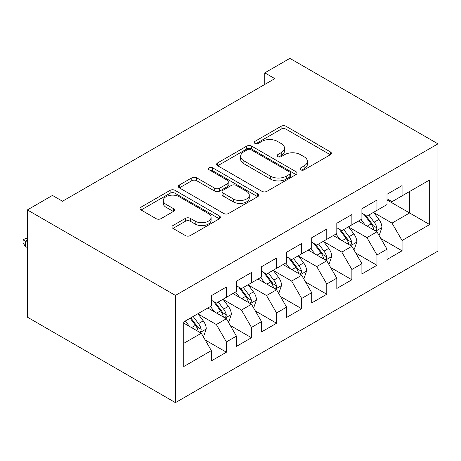 <?xml version="1.0" encoding="UTF-8"?>
<svg xmlns="http://www.w3.org/2000/svg" width="461" height="461" viewBox="0 0 461 461"><rect width="100%" height="100%" fill="white"/><g stroke="black" fill="none" stroke-linecap="round" stroke-linejoin="round"><path stroke-width="0.69" d="M300.739 169.832A2.438 1.406 0 0 0 304.191 169.832L330.364 154.717A3.486 2.011 0 0 0 331.384 153.294A3.486 2.011 0 0 0 330.364 151.876L286.022 126.274A3.486 2.011 0 0 0 281.095 126.274L254.921 141.383A2.438 1.406 0 0 0 254.207 142.38A2.438 1.406 0 0 0 254.921 143.377A2.438 1.406 0 0 0 258.373 143.377L261.756 141.423A11.15 6.437 0 0 1 277.522 141.423L281.216 143.555A11.15 6.437 0 0 1 284.483 148.108A11.15 6.437 0 0 1 281.216 152.654L277.833 154.614A2.438 1.406 0 0 0 277.119 155.611A2.438 1.406 0 0 0 277.833 156.602A2.438 1.406 0 0 0 281.279 156.602L284.668 154.648A11.15 6.437 0 0 1 300.434 154.648L304.127 156.78A11.15 6.437 0 0 1 307.395 161.333A11.15 6.437 0 0 1 304.127 165.885L300.739 167.839A2.438 1.406 0 0 0 300.025 168.835A2.438 1.406 0 0 0 300.739 169.832L300.739 167.839M172.95 225.544A3.486 2.011 0 0 0 171.93 226.968A3.486 2.011 0 0 0 172.95 228.391L185.391 235.571A3.486 2.011 0 0 0 190.318 235.571L219.384 218.791A3.486 2.011 0 0 0 220.41 217.367A3.486 2.011 0 0 0 219.384 215.944L175.047 190.347A3.486 2.011 0 0 0 170.121 190.347L141.049 207.127A3.486 2.011 0 0 0 140.029 208.551A3.486 2.011 0 0 0 141.049 209.974L156.077 218.647A3.486 2.011 0 0 0 161.004 218.647L173.445 211.466A3.486 2.011 0 0 0 174.465 210.043A3.486 2.011 0 0 0 173.445 208.62L165.995 204.321A9.318 5.382 0 0 1 163.263 200.518A9.318 5.382 0 0 1 169.014 195.545A9.318 5.382 0 0 1 179.173 196.709L208.36 213.564A9.318 5.382 0 0 1 211.092 217.367A9.318 5.382 0 0 1 205.341 222.34A9.318 5.382 0 0 1 195.182 221.171L190.318 218.364A3.486 2.011 0 0 0 185.391 218.364L172.95 225.544L172.95 228.391M27.366 209.922L175.439 295.415L175.439 402.637L27.366 317.151L27.366 209.922L52.462 195.435L62.5 201.232L274.819 78.647L264.781 72.855L264.781 84.444M264.781 72.855L289.877 58.363L437.95 143.849L175.439 295.415M262.004 191.344A3.486 2.011 0 0 0 266.931 191.344L295.997 174.558A3.486 2.011 0 0 0 297.022 173.134A3.486 2.011 0 0 0 295.997 171.717L251.66 146.114A3.486 2.011 0 0 0 246.733 146.114L217.661 162.894A3.486 2.011 0 0 0 216.641 164.318A3.486 2.011 0 0 0 217.661 165.741L262.004 191.344M210.135 170.357A2.438 1.406 0 0 1 212.613 170.703L212.613 167.804L257.693 193.833A3.486 2.011 0 0 1 258.713 195.251A3.486 2.011 0 0 1 257.693 196.674L228.627 213.46A3.486 2.011 0 0 1 223.7 213.46L179.358 187.858L179.358 185.011A3.486 2.011 0 0 0 178.338 186.434A3.486 2.011 0 0 0 179.358 187.858M179.358 185.011L191.799 177.831A3.486 2.011 0 0 1 196.726 177.831L214.705 188.215A3.486 2.011 0 0 0 219.632 188.215L227.884 183.449A3.486 2.011 0 0 0 228.904 182.026A3.486 2.011 0 0 0 227.884 180.603L209.161 169.792A2.438 1.406 0 0 1 208.447 168.801A2.438 1.406 0 0 1 209.957 167.499A2.438 1.406 0 0 1 212.613 167.804M175.439 402.637L437.95 251.078L437.95 143.849M387.004 199.93L409.593 212.97L409.593 191.522L429.669 179.934L402.061 195.867L402.061 185.581L387.004 194.277L387.004 204.563L376.965 210.36L376.965 200.074L361.908 208.764L361.908 219.056L351.87 224.847L351.87 214.561L336.812 223.257L336.812 233.543L326.774 239.34L326.774 229.048L311.711 237.743L311.711 248.03L301.673 253.827L301.673 243.541L286.615 252.236L286.615 262.522L276.577 268.319L276.577 258.027L261.52 266.723L261.52 277.009L251.481 282.806L251.481 272.52L236.424 281.21L236.424 291.502L226.386 297.299L226.386 287.007L211.328 295.703L211.328 305.989L183.72 321.928L183.72 366.558L211.328 350.619L201.29 333.228L183.72 323.086M429.669 179.934L429.669 224.559L402.061 240.498L392.023 223.112L373.825 212.607M380.855 238.544L402.061 250.784L402.061 240.498M402.061 250.784L387.004 259.48L387.004 249.194L376.965 254.985L366.927 237.599L348.729 227.094M355.759 253.031L376.965 265.277L376.965 254.985M376.965 265.277L361.908 273.967L361.908 263.68L351.87 269.478L341.832 252.092L323.634 241.587M330.664 267.524L351.87 279.764L351.87 269.478M351.87 279.764L336.812 288.459L336.812 278.173L326.774 283.964L316.73 266.579L298.538 256.074M305.562 282.011L326.774 294.256L326.774 283.964M326.774 294.256L311.711 302.946L311.711 292.66L301.673 298.457L291.634 281.066L273.442 270.561M280.467 296.498L301.673 308.743L301.673 298.457M301.673 308.743L286.615 317.439L286.615 307.147L276.577 312.944L266.539 295.559L248.341 285.054M255.371 310.991L276.577 323.236L276.577 312.944M276.577 323.236L261.52 331.926L261.52 321.64L251.481 327.437L241.443 310.046L223.245 299.541M230.275 325.478L251.481 337.723L251.481 327.437M251.481 337.723L236.424 346.418L236.424 336.127L226.386 341.924L216.347 324.538L198.149 314.033M205.18 339.97L226.386 352.21L226.386 341.924M226.386 352.21L211.328 360.905L211.328 350.619M211.328 300.192L216.347 303.09L226.386 297.299M183.72 343.376L201.29 333.228M236.424 285.705L241.443 288.603L251.481 282.806M216.347 324.538L226.386 318.741L207.813 308.017M236.424 336.127L226.386 318.741M261.52 271.218L266.539 274.111L276.577 268.319M241.443 310.046L251.481 304.254L232.909 293.53M261.52 321.64L251.481 304.254M286.615 256.725L291.634 259.624L301.673 253.827M266.539 295.559L276.577 289.762L258.004 279.038M286.615 307.147L276.577 289.762M311.711 242.238L316.73 245.137L326.774 239.34M291.634 281.066L301.673 275.275L283.1 264.551M311.711 292.66L301.673 275.275M336.812 227.746L341.832 230.644L351.87 224.847M316.73 266.579L326.774 260.782L308.202 250.058M336.812 278.173L326.774 260.782M361.908 213.259L366.927 216.157L376.965 210.36M341.832 252.092L351.87 246.295L333.297 235.571M361.908 263.68L351.87 246.295M387.004 198.766L392.023 201.664L402.061 195.867M366.927 237.599L376.965 231.802L358.393 221.084M387.004 249.194L376.965 231.802M392.023 223.112L409.593 212.97L429.669 224.559M301.713 170.172L304.127 168.784A11.15 6.437 0 0 0 307.395 164.231L307.395 161.333M284.483 148.108L284.483 151.006A11.15 6.437 0 0 1 281.216 155.553L278.807 156.947M330.318 154.746L286.022 129.172A3.486 2.011 0 0 0 281.095 129.172L255.895 143.723M295.95 174.586L251.66 149.012A3.486 2.011 0 0 0 246.733 149.012L217.707 165.77M289.842 174.131A2.438 1.406 0 0 0 290.557 173.134A2.438 1.406 0 0 0 289.842 172.143L250.917 149.669A2.438 1.406 0 0 0 247.471 149.669L243.898 151.732A11.15 6.437 0 0 0 240.63 156.285A11.15 6.437 0 0 0 243.898 160.837L270.503 176.194A11.15 6.437 0 0 0 286.269 176.194L289.842 174.131L289.842 177.03A2.438 1.406 0 0 0 290.557 176.033L290.557 173.134M240.63 156.285L240.63 159.183A11.15 6.437 0 0 0 243.898 163.73L243.898 160.837M289.842 177.03L286.269 179.093A11.15 6.437 0 0 1 270.503 179.093L243.898 163.73M179.404 187.886L191.799 180.729L191.799 177.831M228.904 182.026L228.904 184.924A3.486 2.011 0 0 1 227.884 186.348L219.632 191.113A3.486 2.011 0 0 1 214.705 191.113L196.726 180.729A3.486 2.011 0 0 0 191.799 180.729M212.613 170.703L257.647 196.703M233.364 198.985A9.318 5.382 0 0 0 243.523 200.155A9.318 5.382 0 0 0 249.274 195.182A9.318 5.382 0 0 0 246.549 191.378L236.263 185.437A3.486 2.011 0 0 0 231.336 185.437L223.084 190.203A3.486 2.011 0 0 0 222.064 191.626A3.486 2.011 0 0 0 223.084 193.05L233.364 198.985L233.364 201.883A9.318 5.382 0 0 0 243.523 203.053A9.318 5.382 0 0 0 249.274 198.08L249.274 195.182M222.064 191.626L222.064 194.525A3.486 2.011 0 0 0 223.084 195.948L223.084 193.05M233.364 201.883L223.084 195.948M211.092 217.367L211.092 220.266A9.318 5.382 0 0 1 205.341 225.239A9.318 5.382 0 0 1 195.182 224.069L190.318 221.263A3.486 2.011 0 0 0 185.391 221.263L172.996 228.42M163.263 200.518L163.263 203.41A9.318 5.382 0 0 0 165.995 207.22L165.995 204.321M173.399 211.495L165.995 207.22M219.338 218.819L175.047 193.245A3.486 2.011 0 0 0 170.121 193.245L141.095 209.997M378.821 235.024L379.426 234.672L381.933 227.429A9.404 5.428 -120 0 0 378.93 219.419L373.6 212.302M365.106 224.956L361.049 219.545M359.159 221.522L358.693 220.905M375.191 230.782L376.649 229.469L376.856 227.826A9.404 5.428 -120 0 0 374.165 222.173L368.835 215.056M365.786 215.5L372.373 224.288A4.789 2.766 60 0 1 373.243 225.746L376.856 227.826M364.132 214.544L371.151 223.913A9.404 5.428 60 0 1 373.842 229.566L374.032 230.114M353.725 249.51L354.33 249.165L356.837 241.916A9.404 5.428 -120 0 0 353.835 233.906L348.504 226.789M340.005 239.443L335.954 234.038M334.058 236.015L333.597 235.398M350.095 245.269L351.553 243.961L351.76 242.319A9.404 5.428 -120 0 0 349.069 236.66L343.733 229.543M340.691 229.987L347.277 238.781A4.789 2.766 60 0 1 348.147 240.233L351.76 242.319M339.037 229.031L346.055 238.4A9.404 5.428 60 0 1 348.747 244.059L348.937 244.601M328.63 263.997L329.229 263.652L331.741 256.408A9.404 5.428 -120 0 0 328.739 248.398L323.409 241.282M314.909 253.936L310.858 248.525M308.962 250.502L308.501 249.885M324.999 259.762L326.457 258.448L326.665 256.806A9.404 5.428 -120 0 0 323.968 251.153L318.637 244.036M315.595 244.48L322.181 253.268A4.789 2.766 60 0 1 323.052 254.726L326.665 256.806M313.941 243.523L320.96 252.887A9.404 5.428 60 0 1 323.651 258.546L323.841 259.094M303.534 278.49L304.133 278.144L306.64 270.895A9.404 5.428 -120 0 0 303.643 262.885L298.307 255.769M289.813 268.423L285.762 263.018M283.867 264.989L283.406 264.378M299.904 274.249L301.361 272.941L301.563 271.299A9.404 5.428 -120 0 0 298.872 265.64L293.542 258.523M290.499 258.967L297.086 267.755A4.789 2.766 60 0 1 297.956 269.212L301.563 271.299M288.845 258.01L295.858 267.38A9.404 5.428 60 0 1 298.555 273.039L298.745 273.58M278.432 292.977L279.038 292.631L281.544 285.388A9.404 5.428 -120 0 0 278.542 277.378L273.212 270.261M264.718 282.916L260.667 277.505M258.771 279.481L258.31 278.865M274.808 288.742L276.26 287.428L276.467 285.785A9.404 5.428 -120 0 0 273.776 280.132L268.446 273.016M265.403 273.454L271.984 282.247A4.789 2.766 60 0 1 272.854 283.699L276.467 285.785M263.75 272.503L270.763 281.867A9.404 5.428 60 0 1 273.459 287.526L273.65 288.067M253.337 307.47L253.942 307.118L256.449 299.875A9.404 5.428 -120 0 0 253.446 291.865L248.116 284.748M239.622 297.403L235.565 291.992M233.675 293.968L233.214 293.357M249.706 303.229L251.164 301.915L251.372 300.278A9.404 5.428 -120 0 0 248.681 294.619L243.35 287.503M240.302 287.946L246.889 296.734A4.789 2.766 60 0 1 247.759 298.192L251.372 300.278M238.648 286.99L245.667 296.36A9.404 5.428 60 0 1 248.358 302.013L248.548 302.56M228.241 321.957L228.846 321.611L231.353 314.367A9.404 5.428 -120 0 0 228.351 306.358L223.02 299.241M214.526 311.895L210.47 306.484M208.574 308.461L208.113 307.844M224.611 317.715L226.069 316.407L226.276 314.765A9.404 5.428 -120 0 0 223.585 309.106L218.249 301.99M215.206 302.433L221.793 311.227A4.789 2.766 60 0 1 222.663 312.679L226.276 314.765M213.552 301.482L220.571 310.847A9.404 5.428 60 0 1 223.262 316.505L223.452 317.047M203.145 336.449L203.745 336.098L206.257 328.854A9.404 5.428 -120 0 0 203.255 320.844L197.925 313.728M189.425 326.382L185.374 320.971M199.515 332.208L200.973 330.894L201.18 329.258A9.404 5.428 -120 0 0 198.484 323.599L193.153 316.482M190.796 317.842L196.697 325.714A4.789 2.766 60 0 1 197.567 327.172L201.18 329.258M190.145 318.223L195.476 325.339A9.404 5.428 60 0 1 198.167 330.992L198.357 331.54M27.366 240.008L25.309 241.195L25.309 246.41L27.366 247.597M25.309 246.41L23.05 242.786L23.05 239.887L27.366 242.382M23.05 239.887L25.562 238.441L27.366 238.504M304.127 168.784L304.127 165.885M277.833 156.602L277.833 154.614M281.216 155.553L281.216 152.654M254.921 143.377L254.921 141.383M281.095 129.172L281.095 126.274M286.022 129.172L286.022 126.274M330.364 154.717L330.364 151.876M217.661 165.741L217.661 162.894M246.733 149.012L246.733 146.114M251.66 149.012L251.66 146.114M295.997 174.558L295.997 171.717M270.503 179.093L270.503 176.194M286.269 179.093L286.269 176.194M196.726 180.729L196.726 177.831M214.705 191.113L214.705 188.215M219.632 191.113L219.632 188.215M227.884 186.348L227.884 183.449M257.693 196.674L257.693 193.833M185.391 221.263L185.391 218.364M190.318 221.263L190.318 218.364M195.182 224.069L195.182 221.171M173.445 211.466L173.445 208.62M141.049 209.974L141.049 207.127M170.121 193.245L170.121 190.347M175.047 193.245L175.047 190.347M219.384 218.791L219.384 215.944M375.784 231.122L381.869 227.607M374.165 222.173L378.93 219.419M367.221 226.178L371.151 223.913M350.688 245.615L356.774 242.1M349.069 236.66L353.835 233.906M342.125 240.671L346.055 238.4M325.593 260.102L331.678 256.587M323.968 251.153L328.739 248.398M317.03 255.158L320.96 252.887M300.497 274.589L306.582 271.08M298.872 265.64L303.643 262.885M291.934 269.65L295.858 267.38M275.396 289.082L281.487 285.566M273.776 280.132L278.542 277.378M266.833 284.137L270.763 281.867M250.3 303.568L256.385 300.059M248.681 294.619L253.446 291.865M241.737 298.624L245.667 296.36M225.204 318.061L231.289 314.546M223.585 309.106L228.351 306.358M216.641 313.117L220.571 310.847M200.109 332.548L206.194 329.039M198.484 323.599L203.255 320.844M191.546 327.604L195.476 325.339"/></g></svg>
